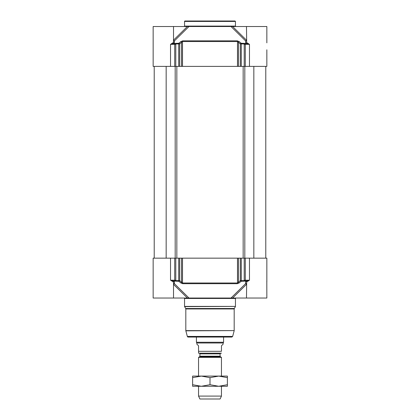 <?xml version="1.0" encoding="UTF-8"?>
<svg xmlns="http://www.w3.org/2000/svg" width="420" height="420" viewBox="0 0 420 420"><rect width="100%" height="100%" fill="white"/><g stroke="black" fill="none" stroke-linecap="round" stroke-linejoin="round"><path stroke-width="0.63" d="M184.548 21.425L235.452 21.425L235.452 26.093L184.548 26.093L184.548 21.425A0.425 0.425 0 0 1 184.968 21L235.032 21L184.968 21M245.91 43.486L249.47 44.331L246.74 42.635A0.851 0.83 -90 0 1 245.91 43.486L245.191 43.544A1.822 0.866 22.2 0 0 245.059 43.486L241.101 43.234A0.851 0.441 90 0 1 241.285 43.927L240.303 43.927A0.851 0.457 -49.1 0 1 241.101 43.234A1307.67 1034.423 -84.4 0 0 239.243 41.627L237.316 40.85L182.684 40.85L180.758 41.627A1307.67 1034.423 84.4 0 0 178.899 43.234A0.851 0.457 49.1 0 1 179.697 43.927A1339.228 1025.908 -90 0 1 181.55 42.32L182.506 41.543L237.494 41.543L238.45 42.32A1339.228 1025.908 90 0 1 240.303 43.927L240.303 66.391L266.847 66.391L266.847 49.802M240.303 66.391L238.45 66.391L238.45 42.32A0.851 0.457 -49.2 0 1 239.243 41.627M237.316 40.85A0.851 0.41 -90 0 1 237.494 41.543L237.494 66.391L238.45 66.391M237.494 66.391L182.506 66.391L182.506 41.543A0.851 0.41 -90 0 1 182.684 40.85M180.758 41.627A0.851 0.457 -130.8 0 1 181.55 42.32L181.55 66.391L182.506 66.391M181.55 66.391L179.697 66.391L179.697 43.927L178.715 43.927A0.851 0.441 -90 0 1 178.899 43.234L174.941 43.486A1.822 0.866 -22.2 0 0 174.809 43.544L174.09 43.486A0.851 0.83 90 0 1 173.261 42.635L170.531 44.331L174.09 43.486M174.709 66.391L170.531 66.391L170.531 44.331L174.709 44.331L174.709 66.391L179.697 66.391M173.518 41.323L173.518 26.518L153.153 26.518L153.153 66.391L170.531 66.391M184.548 26.093A0.425 0.425 0 0 1 184.123 26.518M180.191 26.518L180.695 26.518M173.518 26.518L187.394 26.518L173.507 40.184A0.851 0.493 45.4 0 0 174.41 40.877L188.984 26.518L187.394 26.518M188.984 26.518L231.016 26.518L245.59 40.877A0.851 0.761 -153.8 0 0 246.482 40.777M246.74 42.635L245.595 43.486L245.59 40.877A0.851 0.493 -45.4 0 0 246.482 40.199L232.607 26.518L231.016 26.518M232.607 26.518L266.847 26.518L266.847 42.851M246.671 42.635L246.482 26.518M173.518 40.777A0.851 0.761 153.8 0 0 174.41 40.877L174.405 43.486L173.261 42.635M173.518 41.333L173.329 42.635M174.809 43.544L175.114 44.331L175.791 43.927L178.715 43.927L178.715 66.391M241.285 66.391L241.285 43.927L244.209 43.927L244.886 44.331L245.191 43.544M245.291 258.153L249.47 258.153L249.47 280.214L245.91 281.059A0.851 0.83 -90 0 1 246.74 281.909L249.47 280.214L245.291 280.214L245.291 258.153L240.303 258.153L240.303 280.618A1339.228 1025.908 90 0 1 238.45 282.224L237.494 283.001L182.506 283.001L181.55 282.224A0.851 0.457 130.8 0 1 180.758 282.917L182.684 283.694L237.316 283.694L239.243 282.917A1307.67 1034.423 -95.6 0 0 241.101 281.316A0.851 0.457 -130.9 0 1 240.303 280.618L241.285 280.618L241.285 258.153M173.507 284.366L187.394 298.032L153.153 298.032L153.153 258.153L170.531 258.153L170.531 280.214L173.261 281.909A0.851 0.83 90 0 1 174.09 281.059L174.809 281.001A1.822 0.866 -157.8 0 0 174.941 281.059L178.899 281.316A1307.67 1034.423 95.6 0 0 180.758 282.917M246.482 283.768A0.851 0.761 -26.2 0 0 245.59 283.668L245.595 281.059L246.671 281.909L246.482 298.032L232.607 298.032L246.493 284.366M249.47 258.153L266.847 258.153L266.847 281.694M266.816 280.791L266.847 298.032L246.482 298.032M266.847 273.494L266.847 281.909M179.697 258.153L181.55 258.153L181.55 282.224A1339.228 1025.908 -90 0 1 179.697 280.618L179.697 258.153L170.531 258.153M178.715 258.153L178.715 280.618L175.791 280.618L175.114 280.214L174.809 281.001M182.684 283.694A0.851 0.41 90 0 1 182.506 283.001L182.506 258.153L181.55 258.153M182.506 258.153L237.494 258.153L237.494 283.001A0.851 0.41 90 0 1 237.316 283.694M239.243 282.917A0.851 0.457 49.2 0 1 238.45 282.224L238.45 258.153L237.494 258.153M238.45 258.153L240.303 258.153M244.886 280.214L244.209 280.618L241.285 280.618A0.851 0.441 90 0 1 241.101 281.316L245.059 281.059A1.822 0.866 157.8 0 0 245.191 281.001L244.886 280.214L245.291 280.214A0.851 0.598 90 0 0 245.889 281.059L245.91 281.059M173.261 281.909L174.405 281.059L174.41 283.668A0.851 0.761 26.2 0 0 173.518 283.768M179.697 280.618A0.851 0.457 130.9 0 1 178.899 281.316A0.851 0.441 -90 0 1 178.715 280.618L179.697 280.618M245.191 281.001L245.889 281.059M246.482 284.345A0.851 0.493 -134.6 0 0 245.59 283.668L231.016 298.032L188.984 298.032L174.41 283.668A0.851 0.493 134.6 0 0 173.518 284.345M231.016 298.032L232.607 298.032M174.09 281.059L170.531 280.214L174.709 280.214L174.709 258.153M173.329 281.909L173.518 283.232M187.394 298.032L188.984 298.032M187.346 336.431L232.654 336.431L231.835 337.06L188.165 337.06A0.851 0.851 0 0 1 187.346 336.431L185.845 330.834A0.851 0.851 0 0 1 185.819 330.614L185.819 308.947A0.851 0.851 0 0 0 185.703 308.522L184.601 306.616A0.425 0.425 0 0 1 184.548 306.401L184.548 298.452A0.425 0.425 0 0 0 184.123 298.032M199.904 356.186L199.904 353.861L220.096 353.861L220.096 356.186L199.904 356.186A0.677 0.677 0 0 1 199.563 356.774L220.437 356.774L221.456 357.357L198.544 357.357L199.563 356.774M199.222 353.183A0.677 0.677 0 0 1 199.904 353.861M198.544 353.173L198.544 351.314L198.544 353.173A1.869 1.869 0 0 0 198.718 353.183L221.456 353.173M196.849 342.998L196.849 344.101L198.544 345.802L198.544 351.314L221.456 351.314L221.456 345.802L223.151 344.101L223.151 342.998L196.849 342.998L196.423 342.263L196.423 337.06M221.456 351.314C221.456 354.133 221.456 354.133 221.456 351.314C221.456 354.133 221.456 354.133 221.456 351.314M223.577 337.06L223.577 342.263L196.423 342.263M221.456 386.274L221.456 396.086L198.544 396.086L198.544 386.274M198.544 376.089L198.544 357.357M221.456 396.086L220.096 399L199.904 399L198.544 396.086M192.607 376.089L227.393 376.089L227.393 377.643L218.699 376.089L210 377.643L201.301 376.089L192.607 377.643L192.607 376.089M227.393 386.274L192.607 386.274L192.607 384.72L201.301 386.274L210 384.72L218.699 386.274L227.393 384.72L227.393 386.274M192.607 377.643L192.607 384.72M210 377.643L210 384.72M227.393 377.643L227.393 384.72M249.47 66.391L249.47 44.331L245.291 44.331A0.851 0.598 90 0 1 245.889 43.486M175.114 44.331L174.709 44.331A0.851 0.598 -90 0 0 174.111 43.486M244.209 66.391L244.209 43.927A0.851 0.483 -90 0 0 243.999 43.234M176.001 43.234A0.851 0.483 90 0 0 175.791 43.927L175.791 66.391M244.886 44.331L245.291 44.331L245.291 66.391M244.209 258.153L244.209 280.618A0.851 0.483 -90 0 1 243.999 281.316M175.114 280.214L174.709 280.214A0.851 0.598 -90 0 1 174.111 281.059M176.001 281.316A0.851 0.483 90 0 1 175.791 280.618L175.791 258.153M184.548 298.452L235.452 298.452L235.877 298.032M235.452 298.452L235.452 306.401L184.548 306.401M184.601 306.616L235.452 306.401M185.845 330.834L234.181 330.614L185.819 330.614M185.819 308.947L234.181 308.947L234.297 308.522L185.703 308.522M166.162 66.391L166.162 258.153M175.182 66.391L175.182 258.153M176.841 66.391L176.841 258.153M243.159 66.391L243.159 258.153M244.818 66.391L244.818 258.153M253.838 66.391L253.838 258.153M235.452 21.425L235.032 21M235.452 26.093L235.877 26.518M173.518 283.222L173.518 298.032M232.654 336.431L234.155 330.834M234.297 308.522L235.4 306.616M234.181 308.947L234.181 330.614M154.214 66.391L154.214 258.153M265.786 66.391L265.786 258.153M220.096 356.186L220.437 356.774M220.096 353.861L220.778 353.183M223.151 342.998L223.577 342.263M221.456 357.357L221.456 376.089"/></g></svg>
